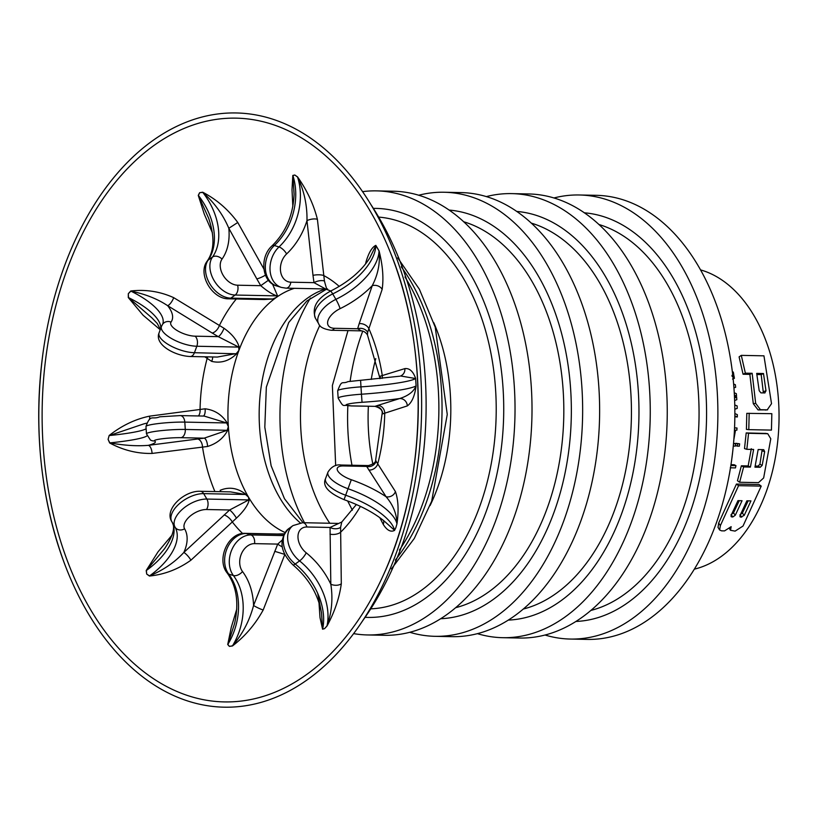 <?xml version="1.0" encoding="UTF-8"?>
<svg xmlns="http://www.w3.org/2000/svg" width="820" height="820" viewBox="0 0 820 820"><rect width="100%" height="100%" fill="white"/><g stroke="black" fill="none" stroke-linecap="round" stroke-linejoin="round"><path stroke-width="1.23" d="M694.417 569.141A151.751 97.744 -88.8 0 0 779 421.152A151.751 97.744 -88.8 0 0 700.475 269.872M733.562 443.261L735.663 443.753L735.366 446.08L733.305 446.039M734.259 392.78L736.339 393.672L736.555 396.091L734.453 396.429M734.515 397.628L736.637 397.126L736.821 399.699L734.628 400.508M734.864 413.567L737.334 414.633L737.334 416.99L734.853 416.755M734.556 427.814L737.006 428.009L736.883 430.162L735.53 430.131L733.88 439.376M737.323 446.121L735.448 445.588L735.735 443.302L739.63 443.835L739.332 446.162L737.323 446.121L737.61 443.794L739.63 443.835M730.999 464.663L734.156 464.725L735.96 465.627L735.458 467.902L730.302 467.789M718.043 527.403L718.679 523.037L736.432 484.066L759.084 484.517L761.216 486.116L743.022 526.04L735.12 531.114L730.497 530.294L731.153 526.676L724.552 530.899L721.528 530.837L719.611 529.966L720.38 525.579L738.564 485.665L761.216 486.116M748.793 429.649L746.415 429.383L746.805 413.352L771.835 413.68L771.446 430.1L748.793 429.649L749.183 413.218M767.243 409.846L758.059 409.918L753.293 403.696L749.859 374.381L743.063 374.238L739.097 356.874L741.29 355.367L763.943 355.829L771.528 403.655L767.243 409.846L760.447 409.703L755.671 403.337L752.155 373.295L745.359 373.161L741.29 355.367M765.747 433.431L746.19 432.939L744.509 448.581L746.835 449.319L753.631 449.452L750.423 467.082L743.627 466.949L739.62 482.262L758.5 482.642L763.645 477.968L770.779 438.792L767.766 433.739L748.557 433.298L746.835 449.319M751.304 448.714L748.168 465.934L741.372 465.791L737.467 480.745L739.62 482.262M763.379 392.923L761.185 374.607L756.891 374.525M736.432 484.066L738.564 485.665M732.322 371.675L733.316 372.095L733.777 374.586L732.608 374.063M731.091 362.737L731.522 365.648M755.189 466.067L757.987 466.129L759.904 464.263L762.169 449.626M764.701 392.954L765.993 390.843L763.481 373.53L756.686 373.387L759.197 390.709L760.919 392.872L764.978 392.913M761.185 374.607L763.481 373.53M749.859 374.381L752.155 373.295M743.063 374.238L745.359 373.161M268.406 280.255L260.76 285.678C267.187 291.151 272.619 294.554 277.058 295.877A7.4 6.703 -154.1 0 1 277.549 295.805L272.476 283.966M277.549 295.805L276.289 297.465A125.849 81.057 -88.8 0 0 238.938 350.355A125.849 81.057 -88.8 0 0 229.764 387.317A125.849 81.057 -88.8 0 0 228.349 426.656A125.849 81.057 -88.8 0 0 248.562 497.227A125.849 81.057 -88.8 0 0 284.94 532.467M251.924 299.3L272.916 299.115L276.289 297.465A125.849 81.057 -88.8 0 1 294.329 288.332M236.314 298.982A143.408 92.363 -88.8 0 0 219.288 325.724A7.4 3.885 -55.7 0 1 212.144 333.002L167.659 305.696A7.4 2.665 119 0 0 173.686 297.66L223.983 328.246A7.4 2.276 -62.4 0 1 218.263 336.651L238.722 347.096L238.938 350.355L239.153 346.911C237.031 340.177 231.968 333.955 223.983 328.246M339.255 286.406A143.408 92.363 -88.8 0 0 323.531 275.438A7.4 1.988 -1.5 0 0 312.994 275.366L306.977 220.631A7.4 2.839 168.7 0 1 317.401 219.329L324.433 280.993A7.4 3.075 -14.3 0 0 313.988 282.654L325.55 288.958A125.849 81.057 -88.8 0 0 260.996 387.952A125.849 81.057 -88.8 0 0 300.212 522.822M327.549 288.937C327.385 291.038 326.35 288.394 324.433 280.993M746.19 432.939L748.557 433.298M763.44 449.647L758.162 449.544L754.953 467.174L760.232 467.277L762.169 465.37L764.66 451.656L763.748 449.698M741.372 465.791L743.627 466.949M748.168 465.934L750.423 467.082M732.865 516.948L735.314 515.206L742.049 500.723L737.969 500.641L731.235 515.124L731.809 516.928L732.865 516.948L731.04 514.611L733.469 512.91L739.25 500.661M731.153 516.641L731.809 516.928L730.989 515.882M746.876 500.815L740.142 515.298L740.716 517.112L744.222 515.38L750.956 500.897L746.876 500.815M740.06 516.826L740.716 517.112L739.896 516.057M741.772 517.133L739.947 514.796L742.377 513.084L748.158 500.846M731.932 375.416L733.777 374.586M730.466 468.035L729.349 474.503M730.866 465.524L735.96 465.627M733.521 443.702L735.663 443.753M732.844 376.154L733.961 375.652L734.402 378.317L733.131 378.819M736.555 396.091L734.382 395.117M733.613 384.016L735.345 384.734L735.663 387.276L733.931 387.901M732.116 376.462L733.961 375.652M732.557 379.076L734.402 378.317M737.334 416.99L734.853 415.863M734.771 404.967L737.149 405.931L737.231 408.401L734.843 409.221M734.525 398.007L736.637 397.126M734.556 427.958L737.006 428.009M734.064 436.752L734.402 431.074M735.735 443.302L737.61 443.794M731.952 457.939L732.537 453.214M732.854 450.405L731.543 460.953M198.266 195.385L199.619 192.72L198.409 195.488A7.4 4.92 27.3 0 0 198.266 195.385L204.282 214.122L212.452 232.921M212.626 356.966A7.4 2.276 -62.4 0 1 211.693 361.384C220.969 363.516 229.272 360.974 236.611 353.779L238.938 350.355L236.324 353.563L217.3 357.059L190.158 356.505A7.4 4.766 -88.8 0 0 194.432 352.713L196.831 346.245L238.722 347.096A7.4 4.541 176.3 0 1 239.153 346.911M211.693 361.384L204.795 356.803M149.537 419.512A7.4 3.249 83.4 0 0 149.629 416.14L205.113 408.801A7.4 2.839 -96.2 0 1 203.319 416.058M227.037 422.731L228.349 426.656L226.689 422.956L184.808 422.105L185.289 429.454A23.688 2.398 -3.8 0 0 160.033 430.766A23.688 2.398 -3.8 0 0 146.462 433.831L145.98 426.482C150.542 413.526 152.11 420.086 159.756 416.796L180.215 415.586L204.2 416.078L226.689 422.956A7.4 1.455 155.9 0 1 227.037 422.731C221.871 414.633 214.563 409.99 205.113 408.801M227.55 430.541L228.349 426.656L227.171 430.305L204.18 438.157A7.4 2.839 -96.2 0 1 207.583 446.469C216.726 443.61 223.378 438.29 227.55 430.541A7.4 2.798 17.8 0 1 227.171 430.305L185.289 429.454A7.4 4.766 -88.8 0 1 181.025 437.685A16.287 1.65 -3.8 0 0 162.544 438.72A16.287 1.65 -3.8 0 0 154.549 440.945A63.663 6.447 -3.8 0 1 148.276 445.352L204.18 438.157L181.025 437.685M207.583 446.469L152.079 453.429A7.4 3.249 83.4 0 0 148.276 445.352C137.022 446.285 124.199 445.465 109.808 442.892L108.096 439.366L109.162 435.492L108.096 439.366L109.654 442.964C123.348 450.293 137.493 453.778 152.079 453.429M172.128 534.989L158.014 551.85L146.206 570.525A7.4 3.3 171.8 0 0 146.37 570.474L164.574 548.672C173.204 535.706 175.623 526.717 171.841 521.694C163.826 509.589 184.018 490.544 200.275 491.272L230.492 491.877L245.559 494.48A7.4 1.363 132.4 0 0 245.826 494.306C237.646 487.9 229.077 486.567 220.149 490.319A7.4 1.496 -127.7 0 1 220.908 491.682M245.826 494.306L248.562 497.227L249.208 500.077A7.4 5.627 -3.8 0 1 248.747 499.913L229.631 509.989A7.4 1.496 -127.7 0 1 236.437 518.137C243.591 511.403 247.845 505.386 249.208 500.077M236.437 518.137L190.916 560.193A7.4 1.855 50.4 0 0 183.844 552.454L229.631 509.989L206.486 509.517A7.4 4.766 -88.8 0 0 206.855 499.062L203.678 493.63L245.559 494.48L248.562 497.227L248.747 499.913L206.855 499.062A23.688 12.495 -30.4 0 0 182.46 509.21A23.688 12.495 -30.4 0 0 175.029 527.127A56.262 29.684 -30.4 0 1 149.547 575.896L146.698 574.072L146.206 570.525M284.099 533.82L277.355 534.015M341.786 522.002L330.05 527.455A7.4 4.346 -171.8 0 0 340.597 527.291L341.786 522.002L356.382 504.515M340.597 527.291L341.304 583.768A7.4 4.141 4.6 0 1 330.819 584.219L330.05 527.455L306.895 526.993A7.4 4.766 -88.8 0 0 302.683 522.699L293.017 525.589L288.65 528.705A23.688 16.338 -125.5 0 0 295.231 564.027A56.262 38.817 -125.5 0 1 322.639 629.032L324.546 628.663L322.578 629.186A7.4 6.355 75.2 0 0 322.639 629.032L321.491 612.755L317.729 593.547M375.652 460.092C375.806 462.357 373.387 464.181 368.385 465.565L366.653 466.426A7.4 6.601 160.7 0 0 376.103 461.291L375.652 460.092L382.13 413.546L382.684 413.864A7.4 7.165 63.2 0 0 374.986 406.351L351.206 405.941A7.4 4.766 91.2 0 0 351.831 405.89A16.287 1.65 176.2 0 1 346.962 404.383A16.287 1.65 176.2 0 1 362.04 402.302A63.663 6.447 176.2 0 0 399.729 398.53A7.4 7.052 -112.2 0 1 407.304 405.91L382.684 413.864M376.103 461.291L395.414 491.58A7.4 6.468 -25 0 1 386.097 496.746L366.653 466.426L343.498 465.955A7.4 4.766 -88.8 0 0 341.253 465.022C335.903 464.243 331.475 466.611 327.959 472.115L325.56 478.572A23.688 8.62 -159.6 0 0 345.927 495.311A56.262 20.469 -159.6 0 1 394.543 530.284L395.855 527.68L394.533 530.407A7.4 4.828 26.1 0 0 394.543 530.284L384.385 521.223M380.131 378.604A7.4 7.165 63.2 0 0 380.213 376.195L379.793 377.774L367.452 334.888L367.647 332.346A7.4 5.812 7.6 0 0 357.622 328.758L361.364 330.87L331.136 330.265A7.4 4.766 91.2 0 0 334.468 328.287A16.287 8.589 149.6 0 1 327.887 320.835A16.287 8.589 149.6 0 1 340.074 308.658A63.663 33.589 149.6 0 0 372.249 285.657A7.4 5.658 -167.9 0 1 382.151 289.388L367.647 332.346M380.213 376.195L404.854 368.61A7.4 7.052 -112.2 0 1 400.601 375.99L415.596 378.522L416.109 385.912A7.4 1.783 -0.4 0 0 416.088 385.861L415.627 378.44C413.126 371.337 409.539 368.067 404.854 368.61M43.06 352.61A297.178 191.398 -88.8 0 0 64.175 562.766A297.178 191.398 -88.8 0 0 362.491 621.017A297.178 191.398 -88.8 0 0 370.958 204.672A297.178 191.398 -88.8 0 0 70.499 250.735A297.178 191.398 -88.8 0 0 43.06 352.61M173.686 297.66C160.084 291.489 145.765 289.276 130.739 290.997L128.309 293.693L128.299 297.568L143.111 315.249L160.228 329.732M149.629 416.14C135.29 419.112 121.801 425.57 109.162 435.492M184.602 528.818A63.663 33.589 -30.4 0 1 183.844 552.454C174.752 562.315 163.323 570.136 149.547 575.896A7.4 4.038 -54.1 0 1 149.445 576.04L146.698 574.072L146.37 570.474A56.262 29.684 -30.4 0 0 171.851 521.704L175.029 527.127A7.4 6.293 149.8 0 0 184.602 528.818A16.287 8.589 -30.4 0 1 189.707 516.497A16.287 8.589 -30.4 0 1 206.486 509.517M149.445 576.04C164.41 574.523 178.237 569.244 190.916 560.193M236.796 609.065L231.271 627.279L227.724 644.51L229.374 646.375L232.46 645.965C245.129 636.228 255.368 624.225 263.189 609.977A7.4 0.963 25.7 0 1 253.564 605.498L277.713 544.101A7.4 1.25 -151.6 0 0 282.162 546.837M284.745 554.668L263.189 609.977M318.98 602.546L320.005 617.634L322.578 629.186M327.016 626.019L324.546 628.663L327.006 625.916A7.4 3.239 -137.1 0 1 327.016 626.019C334.673 611.822 339.439 597.739 341.304 583.768M383.586 520.556A7.4 6.468 -25 0 1 383.247 524.39L379.793 517.645M383.247 524.39C386.999 530.355 390.761 532.364 394.533 530.407M396.972 523.837L395.855 527.68L396.972 523.837C398.838 510.645 398.325 499.892 395.414 491.58M407.304 405.91C411.794 402.733 414.725 396.07 416.109 385.912M382.151 289.388C383.78 278.236 382.755 265.403 379.065 250.879L375.837 245.364C372.065 247.107 368.795 252.601 366.017 261.846A7.4 5.658 -167.9 0 1 366.499 262.759M365.546 263.978L366.017 261.846M317.401 219.329C313.66 204.426 307.049 190.281 297.547 176.894L294.79 174.998L292.812 175.439L292.012 189.799L292.832 206.537M265.413 275.141A7.4 1.404 -24.9 0 1 256.834 278.923L228.821 228.288L237.769 222.486L263.845 268.909M237.769 222.486C228.216 209.489 216.521 199.403 202.704 192.218L199.619 192.72L202.765 192.382C214.368 202.663 223.06 214.635 228.821 228.288A63.663 43.921 54.5 0 1 222.035 259.079A16.287 11.234 54.5 0 0 223.173 275.346A16.287 11.234 54.5 0 0 237.605 285.206A7.4 4.766 91.2 0 1 235.166 295.036L230.809 298.142L272.691 298.992L264.081 299.546L228.729 298.829A7.4 4.766 -88.8 0 0 230.809 298.142A23.688 16.338 54.5 0 1 209.807 283.792A23.688 16.338 54.5 0 1 208.147 260.135A56.262 38.817 54.5 0 0 198.409 195.488L208.628 218.192M545.064 635.039A222.087 143.028 -88.8 0 0 570.31 639.057L587.294 639.405A222.087 143.028 -88.8 0 0 734.792 420.26A222.087 143.028 -88.8 0 0 596.284 195.324L579.299 194.986A222.087 143.028 -88.8 0 0 553.91 197.979M570.31 639.057A222.087 143.028 -88.8 0 0 717.807 419.912A222.087 143.028 -88.8 0 0 579.299 194.986M477.445 633.665A222.087 143.028 -88.8 0 0 502.691 637.693L519.685 638.032A222.087 143.028 -88.8 0 0 667.183 418.887A222.087 143.028 -88.8 0 0 528.664 193.961L511.68 193.612A222.087 143.028 -88.8 0 0 486.291 196.615M502.691 637.693A222.087 143.028 -88.8 0 0 650.188 418.548A222.087 143.028 -88.8 0 0 511.68 193.612M409.836 632.302A222.087 143.028 -88.8 0 0 435.082 636.32L452.066 636.668A222.087 143.028 -88.8 0 0 599.563 417.523A222.087 143.028 -88.8 0 0 461.055 192.587L444.061 192.249A222.087 143.028 -88.8 0 0 418.682 195.242M435.082 636.32A222.087 143.028 -88.8 0 0 582.579 417.175A222.087 143.028 -88.8 0 0 444.061 192.249M353.625 633.624A222.087 143.028 -88.8 0 0 367.462 634.947L384.447 635.295A222.087 143.028 -88.8 0 0 531.944 416.15A222.087 143.028 -88.8 0 0 393.436 191.224L376.452 190.875A222.087 143.028 -88.8 0 0 362.573 191.644M367.462 634.947A222.087 143.028 -88.8 0 0 514.96 415.812A222.087 143.028 -88.8 0 0 376.452 190.875M286.6 253.954A7.4 2.942 -133.3 0 0 279.005 246.943L274.341 245.518A23.688 17.825 107.1 0 0 265.383 268.755A23.688 17.825 107.1 0 0 276.781 285.995C261.652 282.193 259.263 256.896 272.199 245.703C285.944 232.039 293.232 214.85 294.083 194.125L292.904 175.603L294.79 174.998L297.558 177.028C304.148 190.763 307.285 205.297 306.977 220.631A63.663 47.898 107.1 0 1 286.6 253.954A16.287 12.249 107.1 0 0 280.604 271.543A16.287 12.249 107.1 0 0 290.833 282.193A7.4 4.766 91.2 0 1 286.026 288.158L325.55 288.958L330.778 291.008M297.547 176.894A7.4 4.1 -55.4 0 1 297.558 177.028A56.262 42.332 107.1 0 1 279.005 246.943A23.688 17.825 107.1 0 0 270.046 270.18A23.688 17.825 107.1 0 0 281.444 287.43L286.026 288.158M272.199 245.703A7.4 2.942 46.7 0 1 274.341 245.518A56.262 42.332 107.1 0 0 292.904 175.603A7.4 6.375 77.6 0 0 292.812 175.439M369.553 258.331L375.857 245.508L379.045 250.93C380.306 262.923 378.04 274.505 372.249 285.657L359.17 323.685A7.4 5.002 25 0 1 368.713 328.328A143.408 92.363 -88.8 0 1 382.304 375.765A7.4 6.478 -104.4 0 1 382.11 378.399M368.774 469.983A7.4 5.863 -39.2 0 0 377.63 464.202A143.408 92.363 -88.8 0 0 384.744 412.911A7.4 6.478 75.6 0 0 377.733 405.428L399.729 398.53C408.319 395.793 413.772 391.57 416.088 385.861A56.262 5.689 176.2 0 1 361.456 394.215L360.974 386.866A56.262 5.689 176.2 0 0 415.596 378.522A7.4 3.188 172.7 0 0 415.627 378.44M282.018 540.257L277.713 544.101L254.559 543.629A16.287 12.249 -72.9 0 0 241.439 553.807A16.287 12.249 -72.9 0 0 242.525 571.54A63.663 47.898 -72.9 0 1 253.564 605.498C249.639 620.514 242.617 633.952 232.511 645.811L229.374 646.375L227.847 644.376L234.643 623.303C239.091 602.946 236.631 586.208 227.284 573.129A7.4 4.274 -36.9 0 0 228.739 574.102A56.262 42.332 -72.9 0 1 227.847 644.376A7.4 5.771 138.2 0 1 227.724 644.51M152.048 318.006L128.474 297.588L128.309 293.693L130.872 291.12C145.284 294.062 157.542 298.931 167.659 305.696A63.663 23.165 20.4 0 1 171.042 322.075A16.287 5.925 20.4 0 0 177.53 330.778A16.287 5.925 20.4 0 0 195.109 336.179A7.4 4.766 91.2 0 1 196.831 346.245A23.688 8.62 20.4 0 1 172.159 338.906A23.688 8.62 20.4 0 1 161.438 326.473L159.039 332.94A23.688 8.62 20.4 0 0 169.76 345.374A23.688 8.62 20.4 0 0 194.432 352.713L236.611 353.779M379.065 250.879A7.4 1.63 -24 0 1 379.045 250.93A56.262 29.684 149.6 0 1 335.892 299.351L332.715 293.919A56.262 29.684 149.6 0 0 375.857 245.508A7.4 5.709 139.8 0 0 375.837 245.364M369.584 258.279L369.584 258.279C361.2 271.256 348.162 282.213 330.491 291.141A7.4 0.933 64.2 0 1 332.715 293.919A23.688 12.495 149.6 0 0 315.495 318.334L318.672 323.756C319.687 326.995 323.838 329.158 331.136 330.265M343.498 465.955A16.287 5.925 -159.6 0 0 337.737 470.885A16.287 5.925 -159.6 0 0 351.298 479.731A63.663 23.165 -159.6 0 1 386.097 496.746C393.18 505.048 396.798 514.068 396.941 523.816A56.262 20.469 -159.6 0 0 348.326 488.843A23.688 8.62 -159.6 0 1 327.959 472.115M360.421 506.37A143.408 92.363 -88.8 0 1 340.392 532.436A7.4 3.382 -6.2 0 1 329.968 534.127M306.895 526.993A16.287 11.234 -125.5 0 0 297.978 536.382A16.287 11.234 -125.5 0 0 306.198 552.793A63.663 43.921 -125.5 0 1 330.819 584.219C333.063 598.631 331.792 612.53 327.006 625.916A56.262 38.817 -125.5 0 0 299.597 560.911A23.688 16.338 -125.5 0 1 293.017 525.589M284.571 554.33L274.71 551.317M283.863 534.271L246.246 533.512A23.688 17.825 -72.9 0 0 227.16 548.303A23.688 17.825 -72.9 0 0 228.739 574.102L233.403 575.537A56.262 42.332 -72.9 0 1 232.511 645.811A7.4 4.694 -97.7 0 1 232.46 645.965M242.648 533.533A143.408 92.363 -88.8 0 1 232.152 521.715A7.4 3.024 43.5 0 0 224.085 514.981M146.134 428.778A56.262 5.689 -3.8 0 1 109.326 435.543L143.633 423.94M207.634 356.864A7.4 3.885 124.3 0 1 207.163 358.401A143.408 92.363 -88.8 0 0 200.049 409.703A7.4 4.5 -98.2 0 1 198.368 415.955M214.901 491.559A143.408 92.363 -88.8 0 1 202.489 446.849A7.4 4.5 81.8 0 0 197.435 438.997M146.903 435.922A56.262 5.689 -3.8 0 1 109.808 442.892A7.4 1.517 -23.1 0 1 109.654 442.964M130.739 290.997A7.4 3.157 -138.2 0 1 130.872 291.12A56.262 20.469 20.4 0 1 162.739 324.002L161.438 326.473M160.812 328.154A56.262 20.469 20.4 0 0 128.474 297.588A7.4 1.906 0.4 0 0 128.299 297.568M202.704 192.218A7.4 4.684 -99.3 0 1 202.765 192.382A56.262 38.817 54.5 0 1 212.513 257.029L208.147 260.135A7.4 5.207 35.2 0 0 207.255 261.037C214.358 250.746 214.809 236.437 208.598 218.11M272.916 299.115A7.4 2.439 67 0 0 272.691 298.992L276.289 297.465L277.058 295.877L235.166 295.036A23.688 16.338 54.5 0 1 214.174 280.686A23.688 16.338 54.5 0 1 212.513 257.029A7.4 5.207 -144.8 0 1 222.035 259.079M718.679 523.037L720.38 525.579M763.635 391.509L765.993 390.843M758.059 409.918L760.447 409.703M753.293 403.696L755.671 403.337M765.06 433.329L767.428 433.678M762.344 450.877L764.66 451.656M757.987 466.129L760.232 467.277M759.904 464.263L762.169 465.37M733.469 512.91L735.314 515.206M742.377 513.084L744.222 515.38M430.09 505.54A157.573 101.485 -88.8 0 0 433.79 322.721M395.312 560.121A192.474 123.963 -88.8 0 0 401.246 266.777M399.442 550.076A192.474 123.963 -88.8 0 0 404.977 276.976M46.381 353.625A291.94 188.026 -88.8 0 0 154.303 679.247A291.94 188.026 -88.8 0 0 383.514 574.769A291.94 188.026 -88.8 0 0 403.491 518.588A291.94 188.026 -88.8 0 0 390.053 251.668A291.94 188.026 -88.8 0 0 198.184 123.369A291.94 188.026 -88.8 0 0 46.381 353.625M310.411 298.09A169.596 109.234 -88.8 0 0 282.428 380.48A169.596 109.234 -88.8 0 0 304.497 522.74M319.82 325.396A150.716 97.067 -88.8 0 0 302.662 384.303A150.716 97.067 -88.8 0 0 329.784 523.252M347.854 405.787A169.596 109.234 -88.8 0 0 351.985 465.237M362.778 331.054A169.596 109.234 -88.8 0 0 350.13 381.279M368.364 406.289A150.716 97.067 -88.8 0 0 372.874 464.151M375.775 358.606A150.716 97.067 -88.8 0 0 371.245 379.424M575.999 621.457A204.539 131.733 -88.8 0 0 706.512 419.686A204.539 131.733 -88.8 0 0 584.27 212.8M591.005 610.398A196.052 126.27 -88.8 0 0 698.999 419.532A196.052 126.27 -88.8 0 0 598.815 224.465M508.379 620.094A204.539 131.733 -88.8 0 0 638.903 418.323A204.539 131.733 -88.8 0 0 516.651 211.427M523.385 609.024A196.052 126.27 -88.8 0 0 631.38 418.169A196.052 126.27 -88.8 0 0 531.206 223.091M440.76 618.721A204.539 131.733 -88.8 0 0 571.284 416.949A204.539 131.733 -88.8 0 0 449.032 210.063M455.776 607.661A196.052 126.27 -88.8 0 0 563.76 416.796A196.052 126.27 -88.8 0 0 463.587 221.728M364.91 617.306A204.539 131.733 -88.8 0 0 503.664 415.576A204.539 131.733 -88.8 0 0 373.192 208.403M370.209 608.86A196.052 126.27 -88.8 0 0 496.151 415.432A196.052 126.27 -88.8 0 0 378.133 217.064M312.994 275.366L313.988 282.654L290.833 282.193M340.074 308.658A7.4 0.933 -115.8 0 0 335.892 299.351A23.688 12.495 149.6 0 0 318.672 323.756M359.17 323.685L357.622 328.758L334.468 328.287M377.733 405.428L374.986 406.351L351.831 405.89M362.04 402.302L361.456 394.215A23.688 2.398 176.2 0 0 338.158 398.141C344.707 409.293 341.663 403.768 351.206 405.941M360.595 380.265L360.974 386.866A23.688 2.398 176.2 0 0 337.676 390.791L338.158 398.141M384.406 521.233C374.279 512.869 360.831 505.673 344.051 499.646L351.298 479.731M321.491 612.745L321.491 612.755C317.986 594.008 308.433 578.018 292.822 564.775A7.4 2.009 -51.1 0 0 295.231 564.027L299.597 560.911A7.4 2.009 128.9 0 0 306.198 552.793M227.284 573.129C215.988 559.568 228.237 532.057 245.385 533.369A7.4 4.766 91.2 0 1 246.246 533.512L250.91 534.937L283.248 535.593M242.525 571.54A7.4 4.274 143.1 0 1 233.403 575.537A23.688 17.825 -72.9 0 1 231.824 549.738A23.688 17.825 -72.9 0 1 250.91 534.937A7.4 4.766 -88.8 0 1 254.559 543.629M171.841 521.694A7.4 6.293 -30.2 0 0 171.851 521.704A23.688 12.495 -30.4 0 1 179.283 503.787A23.688 12.495 -30.4 0 1 203.678 493.63A7.4 4.766 91.2 0 0 200.275 491.272M145.98 426.482A23.688 2.398 -3.8 0 1 159.551 423.417A23.688 2.398 -3.8 0 1 184.808 422.105A7.4 4.766 91.2 0 0 180.215 415.586M212.144 333.002L218.263 336.651L195.109 336.179M256.834 278.923L260.76 285.678L237.605 285.206M154.549 440.945A7.4 7.277 119.2 0 1 150.45 440.053L146.462 433.831M171.042 322.075A7.4 6.867 -144.9 0 0 162.585 324.289M767.592 409.826L765.214 410.041M765.408 433.36L767.766 433.708M730.497 530.294L729.472 528.623M719.611 529.966L717.961 527.27M391.427 568.885L414.284 538.473L431.689 501.215L447.259 414.438L435.215 327.098L419.338 289.173L397.72 257.859M362.522 620.976L362.522 620.976C443.917 507.488 447.679 321.337 370.947 204.641L370.947 204.641M383.514 574.769C427.117 480.838 429.823 347.28 390.053 251.668M70.499 250.735C57.297 282.203 48.144 316.171 43.05 352.641C33.302 427.169 40.344 497.207 64.175 562.766M303.01 522.709L284.478 498.724L271.123 465.719L264.809 427.189L266.336 387.122L288.691 322.567L306.803 301.032L326.657 289.111M335.667 465.606L332.377 385.513L347.987 330.603M352.374 510.183L347.649 500.948M276.781 285.995L281.444 287.43M367.452 334.888C365.822 332.428 363.793 331.085 361.364 330.87M315.495 318.334C311.631 307.777 316.633 298.716 330.491 291.141M382.13 413.546C382.745 410.4 380.429 408.022 375.201 406.423M379.793 377.774L379.824 378.635M337.676 390.791C342.186 378.942 341.776 384.58 347.977 381.628L399.842 376.195M344.051 499.646C328.297 492.902 322.137 485.881 325.56 478.572M368.385 465.565L341.253 465.022M292.822 564.775C279.958 551.675 278.564 539.652 288.65 528.705M338.014 523.416L302.683 522.699M245.385 533.369L283.925 534.148M143.613 423.94L146.503 423.202M190.158 356.505C174.834 355.901 154.232 344.584 159.039 332.94M160.371 329.343L157.255 323.48L152.028 317.996M228.729 298.829C212.062 299.279 197.21 273.757 207.255 261.037"/></g></svg>
